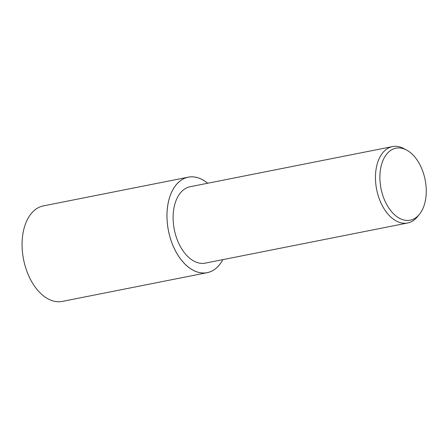 <?xml version="1.0" encoding="UTF-8"?>
<svg xmlns="http://www.w3.org/2000/svg" width="448" height="448" viewBox="0 0 448 448"><rect width="100%" height="100%" fill="white"/><g stroke="black" fill="none" stroke-linecap="round" stroke-linejoin="round"><path stroke-width="0.67" d="M222.858 259.638A48.681 29.837 -101.2 0 1 207.189 272.675A48.681 29.837 -101.2 0 1 197.148 271.964A48.681 29.837 -101.2 0 1 167.289 222.762A48.681 29.837 -101.2 0 1 188.25 177.167A48.681 29.837 -101.2 0 1 198.296 177.878A48.681 29.837 -101.2 0 1 207.704 183.238M207.189 272.675L62.3 301.409A48.681 29.837 -101.2 0 1 52.254 300.698A48.681 29.837 -101.2 0 1 22.4 251.496A48.681 29.837 -101.2 0 1 43.361 205.901L188.25 177.167M419.339 214.418L417.318 216.871A38.948 23.873 -101.2 0 1 407.635 222.998A38.948 23.873 -101.2 0 1 399.599 222.426A38.948 23.873 -101.2 0 1 375.715 183.07A38.948 23.873 -101.2 0 1 392.482 146.591A38.948 23.873 -101.2 0 1 400.518 147.162A38.948 23.873 -101.2 0 1 403.771 148.557L406.577 150.052A36.697 22.49 -101.2 0 1 425.141 179.822A36.697 22.49 -101.2 0 1 419.339 214.418A36.697 22.49 -101.2 0 1 402.646 219.654A36.697 22.49 -101.2 0 1 379.893 176.613A36.697 22.49 -101.2 0 1 403.514 148.736A36.697 22.49 -101.2 0 1 406.577 150.052M407.635 222.998L205.296 263.122A38.948 23.873 -101.2 0 1 197.26 262.55A38.948 23.873 -101.2 0 1 173.376 223.194A38.948 23.873 -101.2 0 1 190.142 186.721L392.482 146.591M222.835 259.644A48.658 29.826 -101.2 0 1 197.148 271.936A48.658 29.826 -101.2 0 1 166.981 214.866A48.658 29.826 -101.2 0 1 198.296 177.901A48.658 29.826 -101.2 0 1 207.682 183.243"/></g></svg>
